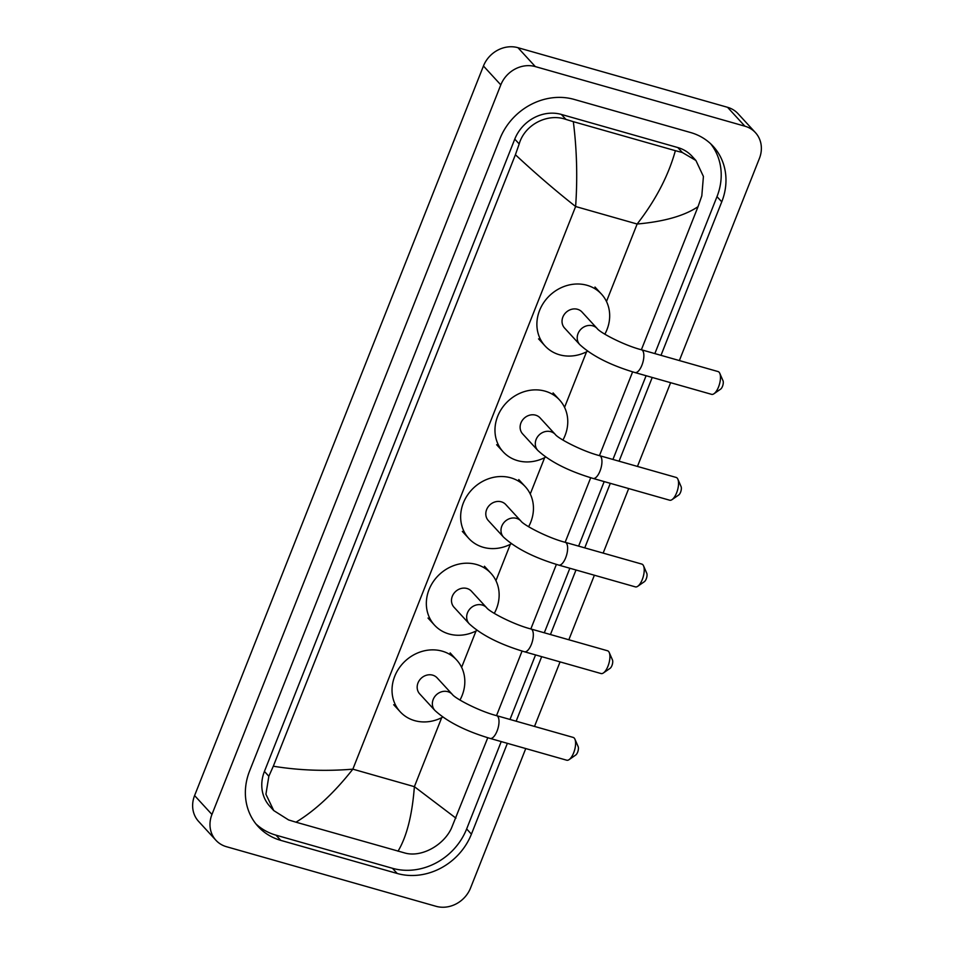 <?xml version="1.0" encoding="UTF-8"?>
<svg xmlns="http://www.w3.org/2000/svg" width="954" height="954" viewBox="0 0 954 954"><rect width="100%" height="100%" fill="white"/><g stroke="black" fill="none" stroke-linecap="round" stroke-linejoin="round"><path stroke-width="1.43" d="M719.781 373.324L723.001 380.729A4.877 1.968 105.9 0 1 722.488 386.358A4.877 1.968 105.9 0 1 720.604 389.149L713.962 393.752A11.842 4.782 -74.1 0 0 718.529 386.978A11.842 4.782 -74.1 0 0 719.781 373.324A11.842 4.782 -74.1 0 0 718.076 371.571L641.47 349.784A11.842 4.782 105.9 0 1 641.923 365.191A11.842 4.782 105.9 0 1 634.994 372.561L711.601 394.348A11.842 4.782 -74.1 0 0 713.962 393.752M641.47 349.784C623.892 345.276 599.911 332.564 597.18 328.546L582 312.018A11.842 10.518 137.4 0 0 577.528 309.299A11.842 10.518 137.4 0 0 564.231 314.51A11.842 10.518 137.4 0 0 564.565 328.045L579.734 344.561C592.029 355.89 610.453 365.215 634.994 372.561M587.628 351.251A38.303 34.01 -42.6 0 1 559.521 354.781A38.303 34.01 -42.6 0 1 545.068 345.944A38.303 34.01 -42.6 0 1 544.018 302.168A38.303 34.01 -42.6 0 1 587.032 285.294A38.303 34.01 -42.6 0 1 601.485 294.118A38.303 34.01 -42.6 0 1 604.836 334.198M677.865 479.194L681.084 486.6A4.877 1.968 105.9 0 1 680.572 492.228A4.877 1.968 105.9 0 1 678.688 495.019L672.045 499.622A11.842 4.782 -74.1 0 0 676.613 492.836A11.842 4.782 -74.1 0 0 677.865 479.194A11.842 4.782 -74.1 0 0 676.159 477.441L599.565 455.654A11.842 4.782 105.9 0 1 600.006 471.061A11.842 4.782 105.9 0 1 593.078 478.431L669.684 500.218A11.842 4.782 -74.1 0 0 672.045 499.622M599.565 455.654C581.976 451.147 557.995 438.435 555.264 434.416L540.083 417.888A11.842 10.518 137.4 0 0 535.611 415.169A11.842 10.518 137.4 0 0 522.315 420.38A11.842 10.518 137.4 0 0 522.649 433.915L537.817 450.431C550.112 461.748 568.536 471.085 593.078 478.431M545.712 457.109A38.303 34.01 -42.6 0 1 517.605 460.639A38.303 34.01 -42.6 0 1 503.152 451.814A38.303 34.01 -42.6 0 1 502.102 408.038A38.303 34.01 -42.6 0 1 545.116 391.164A38.303 34.01 -42.6 0 1 559.569 399.988A38.303 34.01 -42.6 0 1 562.92 440.068M643.545 565.853L646.764 573.271A4.877 1.968 105.9 0 1 646.252 578.887A4.877 1.968 105.9 0 1 644.379 581.678L637.737 586.293A11.842 4.782 -74.1 0 0 642.292 579.507A11.842 4.782 -74.1 0 0 643.545 565.853A11.842 4.782 -74.1 0 0 641.851 564.1L565.245 542.325A11.842 4.782 105.9 0 1 565.698 557.72A11.842 4.782 105.9 0 1 558.77 565.102L635.364 586.877A11.842 4.782 -74.1 0 0 637.737 586.293M565.245 542.325C547.668 537.817 523.674 525.105 520.944 521.075L505.775 504.559A11.842 10.518 137.4 0 0 501.303 501.828A11.842 10.518 137.4 0 0 488.007 507.039A11.842 10.518 137.4 0 0 488.329 520.574L503.509 537.102C515.804 548.419 534.216 557.756 558.77 565.102M511.404 543.78A38.303 34.01 -42.6 0 1 483.296 547.31A38.303 34.01 -42.6 0 1 468.843 538.485A38.303 34.01 -42.6 0 1 467.782 494.697A38.303 34.01 -42.6 0 1 510.807 477.823A38.303 34.01 -42.6 0 1 525.26 486.647A38.303 34.01 -42.6 0 1 528.599 526.727M609.236 652.524L612.456 659.929A4.877 1.968 105.9 0 1 611.943 665.558A4.877 1.968 105.9 0 1 610.059 668.349L603.417 672.952A11.842 4.782 -74.1 0 0 607.984 666.166A11.842 4.782 -74.1 0 0 609.236 652.524A11.842 4.782 -74.1 0 0 607.531 650.771L530.937 628.984A11.842 4.782 105.9 0 1 531.378 644.391A11.842 4.782 105.9 0 1 524.45 651.761L601.056 673.548A11.842 4.782 -74.1 0 0 603.417 672.952M530.937 628.984C513.347 624.476 489.366 611.764 486.635 607.746L471.455 591.218A11.842 10.518 137.4 0 0 466.983 588.499A11.842 10.518 137.4 0 0 453.687 593.71A11.842 10.518 137.4 0 0 454.021 607.245L469.201 623.761C481.484 635.09 499.908 644.415 524.45 651.761M477.083 630.439A38.303 34.01 -42.6 0 1 448.976 633.969A38.303 34.01 -42.6 0 1 434.523 625.144A38.303 34.01 -42.6 0 1 433.474 581.368A38.303 34.01 -42.6 0 1 476.487 564.494A38.303 34.01 -42.6 0 1 490.952 573.318A38.303 34.01 -42.6 0 1 494.291 613.398M574.916 739.183L578.148 746.6A4.877 1.968 105.9 0 1 577.623 752.217A4.877 1.968 105.9 0 1 575.751 755.008L569.109 759.622A11.842 4.782 -74.1 0 0 573.664 752.837A11.842 4.782 -74.1 0 0 574.916 739.183A11.842 4.782 -74.1 0 0 573.223 737.43L496.617 715.655A11.842 4.782 105.9 0 1 497.07 731.05A11.842 4.782 105.9 0 1 490.141 738.432L566.748 760.219A11.842 4.782 -74.1 0 0 569.109 759.622M496.617 715.655C479.039 711.147 455.046 698.435 452.327 694.417L437.147 677.889A11.842 10.518 137.4 0 0 432.675 675.158A11.842 10.518 137.4 0 0 419.378 680.369A11.842 10.518 137.4 0 0 419.7 693.904L434.881 710.432C447.176 721.749 465.6 731.086 490.141 738.432M442.775 717.11A38.303 34.01 -42.6 0 1 414.668 720.64A38.303 34.01 -42.6 0 1 400.215 711.815A38.303 34.01 -42.6 0 1 399.166 668.027A38.303 34.01 -42.6 0 1 442.179 651.153A38.303 34.01 -42.6 0 1 456.632 659.977A38.303 34.01 -42.6 0 1 459.971 700.057M525.761 748.556L470.549 888.007A27.857 24.732 -42.6 0 1 436.026 906.3L226.444 846.699A27.857 24.732 -42.6 0 1 215.938 840.283L198.587 821.394A27.857 24.732 -42.6 0 1 194.592 795.576L483.451 65.993A27.857 24.732 -42.6 0 1 517.974 47.7L727.556 107.301A27.857 24.732 -42.6 0 1 738.062 113.717L755.413 132.606A27.857 24.732 -42.6 0 1 759.408 158.424L679.367 360.564M215.938 840.283A27.857 24.732 -42.6 0 1 211.943 814.466L500.802 84.882A27.857 24.732 -42.6 0 1 535.313 66.589L744.895 126.19A27.857 24.732 -42.6 0 1 755.413 132.606M670.614 382.697L637.463 466.434M628.698 488.555L603.143 553.093M594.378 575.226L568.834 639.764M560.07 661.897L534.514 726.423M660.991 355.341L721.761 201.831A59.899 53.174 137.4 0 0 713.175 146.32A59.899 53.174 137.4 0 0 690.577 132.523L574.141 99.407A59.899 53.174 137.4 0 0 499.932 138.747L249.578 771.047A59.899 53.174 137.4 0 0 258.176 826.558A59.899 53.174 137.4 0 0 280.774 840.367L397.21 873.47A59.899 53.174 137.4 0 0 471.419 834.142L507.373 743.333M516.138 721.2L541.681 656.662M550.446 634.541L576.001 570.003M584.754 547.87L610.31 483.332M619.074 461.199L652.226 377.462M255.887 823.874A59.899 53.174 137.4 0 0 276.004 835.167L392.44 868.283A59.899 53.174 137.4 0 0 466.649 828.943L501.232 741.58M654.849 353.588L716.991 196.643A59.899 53.174 137.4 0 0 710.694 143.815M509.996 719.459L535.552 654.921M544.305 632.788L569.86 568.25M578.625 546.129L604.18 481.591M612.933 459.458L646.096 375.721M695.919 160.487L703.42 176.466L701.81 195.88L698.03 206.672C684.483 215.807 664.187 221.59 637.141 224.023C655.648 200.209 668.396 175.763 675.372 150.684L682.372 152.521L695.919 160.487L691.996 156.206A37.611 33.39 137.4 0 0 677.793 147.548L561.369 114.432A37.611 33.39 137.4 0 0 514.766 139.129L264.425 771.428A37.611 33.39 137.4 0 0 269.815 806.285L273.738 810.566L265.927 794.241L268.849 776.246L273.309 766.217C299.103 770.415 325.612 771.392 352.849 769.162C334.21 792.822 315.249 810.495 295.978 822.193L288.585 819.939L273.738 810.566M698.03 206.672L641.374 349.76M632.621 371.869L599.458 455.63M590.705 477.739L565.15 542.289M556.397 564.398L530.841 628.96M522.077 651.069L496.521 715.619M487.768 737.74L451.457 828.179C443.705 845.196 421.573 857.67 405.021 853.043L295.978 822.193M675.372 150.684L573.33 121.671C576.86 149.623 577.623 177.897 575.62 206.517C555.538 190.681 535.468 173.425 515.41 154.739L273.309 766.217M515.41 154.739L519.191 143.947C524.712 124.497 547.656 112.918 565.937 119.405L573.33 121.671M398.009 851.218C406.75 836.622 412.211 815.098 414.382 786.668L455.929 818.15M597.18 328.546A11.842 10.518 137.4 0 0 592.708 325.815A11.842 10.518 137.4 0 0 578.041 333.59A11.842 10.518 137.4 0 0 579.734 344.561M555.264 434.416A11.842 10.518 137.4 0 0 550.792 431.685A11.842 10.518 137.4 0 0 536.124 439.46A11.842 10.518 137.4 0 0 537.817 450.431M520.944 521.075A11.842 10.518 137.4 0 0 516.484 518.356A11.842 10.518 137.4 0 0 501.816 526.131A11.842 10.518 137.4 0 0 503.509 537.102M486.635 607.746A11.842 10.518 137.4 0 0 482.164 605.015A11.842 10.518 137.4 0 0 467.496 612.79A11.842 10.518 137.4 0 0 469.201 623.761M452.327 694.417A11.842 10.518 137.4 0 0 447.855 691.686A11.842 10.518 137.4 0 0 433.188 699.461A11.842 10.518 137.4 0 0 434.881 710.432M606.482 301.476L637.141 224.023L575.62 206.517L352.849 769.162L414.382 786.668L441.69 717.67M461.629 667.335L476.01 631.011M495.937 580.676L510.318 544.34M530.245 494.005L544.639 457.681M564.565 407.346L586.555 351.811M211.943 814.466L194.592 795.576M744.895 126.19L727.556 107.301M535.313 66.589L517.974 47.7M500.802 84.882L483.451 65.993M276.004 835.167L280.774 840.367M716.991 196.643L721.761 201.831M466.649 828.943L471.419 834.142M392.44 868.283L397.21 873.47M677.793 147.548L682.372 152.521M264.425 771.428L268.849 776.246M514.766 139.129L519.191 143.947M561.369 114.432L565.937 119.405M545.068 345.944L538.569 338.861M601.485 294.118L594.986 287.035M503.152 451.814L496.652 444.731M559.569 399.988L553.07 392.905M468.843 538.485L462.332 531.402M525.26 486.647L518.761 479.576M434.523 625.144L428.024 618.061M490.952 573.318L484.441 566.235M400.215 711.815L393.704 704.732M456.632 659.977L450.133 652.906"/></g></svg>
